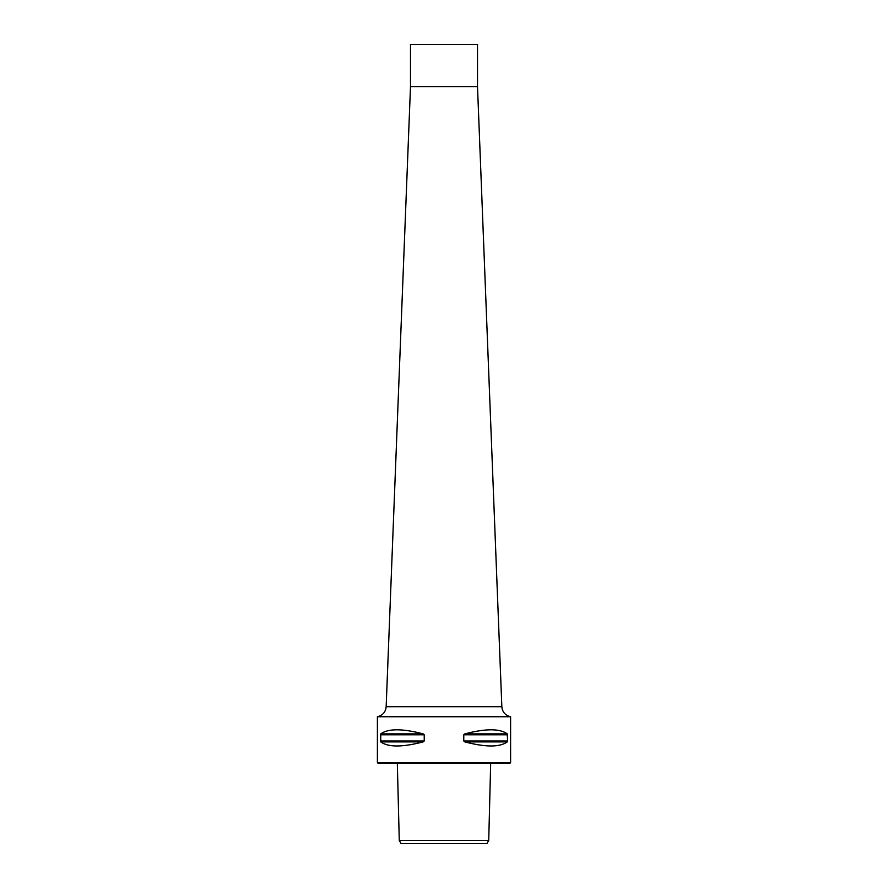 <?xml version="1.0" encoding="UTF-8"?>
<svg xmlns="http://www.w3.org/2000/svg" width="888" height="888" viewBox="0 0 888 888"><rect width="100%" height="100%" fill="white"/><g stroke="black" fill="none" stroke-linecap="round" stroke-linejoin="round"><path stroke-width="1.33" d="M401.099 843.6L486.901 843.6L488.733 840.425L399.267 840.425L401.099 843.6M510.6 762.625L377.4 762.625L377.4 716.738L510.6 716.738L510.6 762.625L509.967 763.258L378.033 763.258L377.4 762.625M507.603 740.981L507.248 741.891C499.789 747.341 485.658 747.341 464.868 741.891L463.769 740.981L463.769 734.798L464.868 733.877C485.658 728.438 499.789 728.438 507.248 733.877L507.603 740.981L463.769 740.981M424.231 740.981L423.132 741.891C402.342 747.341 388.211 747.341 380.752 741.891L380.752 733.877C388.211 728.438 402.342 728.438 423.132 733.877L424.231 734.798L424.231 740.981L380.397 740.981M410.489 86.691L477.511 86.691L477.511 44.4L410.489 44.4L410.489 86.691L386.158 706.693L501.842 706.693L477.511 86.691M423.132 741.891L380.752 741.891M424.231 734.798L380.397 734.798M423.132 733.877L380.752 733.877M507.248 741.891L464.868 741.891M507.603 734.798L463.769 734.798M507.248 733.877L464.868 733.877M510.6 716.738L377.4 716.738M397.325 763.258L399.267 840.425M490.676 763.258L488.733 840.425M378.332 716.494C383.083 714.929 385.692 711.665 386.158 706.693M509.668 716.494C504.917 714.929 502.308 711.665 501.842 706.693"/></g></svg>
